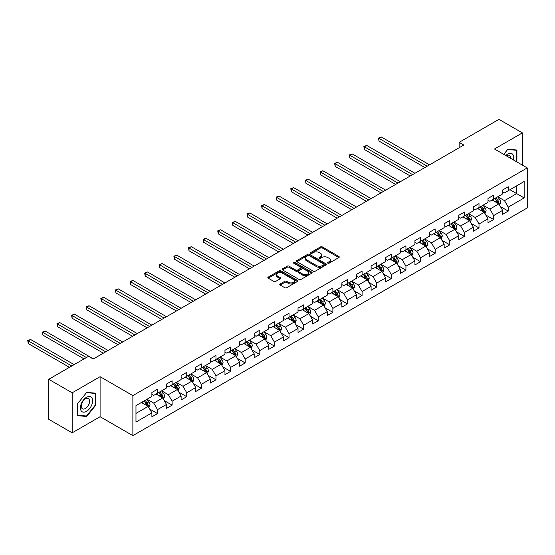 <?xml version="1.0" encoding="UTF-8"?>
<svg xmlns="http://www.w3.org/2000/svg" width="555" height="555" viewBox="0 0 555 555"><rect width="100%" height="100%" fill="white"/><g stroke="black" fill="none" stroke-linecap="round" stroke-linejoin="round"><path stroke-width="0.83" d="M327.839 263.181A0.909 0.527 0 0 0 329.129 263.181L338.897 257.541A1.297 0.749 0 0 0 339.278 257.014A1.297 0.749 0 0 0 338.897 256.479L322.344 246.926A1.297 0.749 0 0 0 320.506 246.926L310.738 252.567A0.909 0.527 0 0 0 310.474 252.934A0.909 0.527 0 0 0 310.738 253.309A0.909 0.527 0 0 0 312.028 253.309L313.291 252.58A4.162 2.4 0 0 1 319.174 252.58L320.554 253.378A4.162 2.4 0 0 1 321.768 255.071A4.162 2.4 0 0 1 320.554 256.771L319.291 257.506A0.909 0.527 0 0 0 319.021 257.874A0.909 0.527 0 0 0 319.291 258.248A0.909 0.527 0 0 0 320.575 258.248L321.838 257.513A4.162 2.4 0 0 1 327.727 257.513L329.101 258.311A4.162 2.4 0 0 1 330.322 260.011A4.162 2.4 0 0 1 329.101 261.71L327.839 262.439A0.909 0.527 0 0 0 327.575 262.813A0.909 0.527 0 0 0 327.839 263.181L327.839 262.439M280.143 283.98A1.297 0.749 0 0 0 279.762 284.514A1.297 0.749 0 0 0 280.143 285.041L284.784 287.726A1.297 0.749 0 0 0 286.623 287.726L297.473 281.461A1.297 0.749 0 0 0 297.855 280.927A1.297 0.749 0 0 0 297.473 280.4L280.92 270.84A1.297 0.749 0 0 0 279.082 270.84L268.231 277.105A1.297 0.749 0 0 0 267.85 277.639A1.297 0.749 0 0 0 268.231 278.166L273.844 281.406A1.297 0.749 0 0 0 275.682 281.406L280.324 278.721A1.297 0.749 0 0 0 280.705 278.194A1.297 0.749 0 0 0 280.324 277.66L277.542 276.057A3.476 2.005 0 0 1 276.522 274.635A3.476 2.005 0 0 1 278.672 272.782A3.476 2.005 0 0 1 282.46 273.22L293.359 279.505A3.476 2.005 0 0 1 294.379 280.927A3.476 2.005 0 0 1 292.228 282.779A3.476 2.005 0 0 1 288.44 282.349L286.623 281.302A1.297 0.749 0 0 0 284.784 281.302L280.143 283.98L280.143 285.041M100.087 376.685L72.171 392.808L48.75 379.287L48.75 419.309L72.171 432.831L100.087 416.708L132.874 435.64L132.874 395.618L100.087 376.685L100.087 416.708M522.38 165.112L522.38 132.881L494.463 148.997L527.25 167.929L132.874 395.618M522.38 132.881L498.959 119.36L459.145 142.344L459.145 147.755M48.75 379.287L88.564 356.296L93.247 359.002L463.834 145.049L459.145 142.344M313.381 271.215A1.297 0.749 0 0 0 315.219 271.215L326.069 264.95A1.297 0.749 0 0 0 326.451 264.416A1.297 0.749 0 0 0 326.069 263.889L309.517 254.329A1.297 0.749 0 0 0 307.678 254.329L296.828 260.593A1.297 0.749 0 0 0 296.446 261.127A1.297 0.749 0 0 0 296.828 261.655L313.381 271.215M294.018 263.382A0.909 0.527 0 0 1 294.948 263.507L311.757 273.213L300.921 279.47A1.297 0.749 0 0 1 299.083 279.47L282.53 269.91L282.53 268.849A1.297 0.749 0 0 0 282.148 269.383A1.297 0.749 0 0 0 282.53 269.91M282.53 268.849L287.178 266.171A1.297 0.749 0 0 1 289.016 266.171L295.725 270.042A1.297 0.749 0 0 0 297.563 270.042L300.644 268.266A1.297 0.749 0 0 0 301.025 267.739A1.297 0.749 0 0 0 300.644 267.205L293.657 263.167A0.909 0.527 0 0 1 293.394 262.799A0.909 0.527 0 0 1 293.956 262.314A0.909 0.527 0 0 1 294.948 262.425L311.771 272.144A1.297 0.749 0 0 1 312.153 272.671A1.297 0.749 0 0 1 311.771 273.206L311.771 272.144M132.874 435.64L527.25 207.952L527.25 167.929M149.69 409.056L157.509 413.572L157.509 409.625L166.5 404.435L166.5 408.383L172.126 405.136L172.126 401.189L181.117 395.999L181.117 399.947L186.737 396.7L186.737 392.753L195.728 387.556L195.728 391.511L201.354 388.264L201.354 384.317L210.345 379.12L210.345 383.068L215.964 379.828L215.964 375.881L224.955 370.685L224.955 374.632L230.575 371.392L230.575 367.438L239.573 362.248L239.573 366.196L245.192 362.949L245.192 359.002L254.183 353.812L254.183 357.76L259.802 354.513L259.802 350.566L268.8 345.376L268.8 349.324L274.42 346.077L274.42 342.13L283.411 336.94L283.411 340.888L289.03 337.641L289.03 333.694L298.021 328.498L298.021 332.452L303.647 329.205L303.647 325.258L312.638 320.062L312.638 324.009L318.258 320.769L318.258 316.822L327.249 311.626L327.249 315.573L332.875 312.333L332.875 308.379L341.866 303.19L341.866 307.137L347.486 303.89L347.486 299.943L356.476 294.754L356.476 298.701L362.096 295.454L362.096 291.507L371.094 286.318L371.094 290.265L376.713 287.018L376.713 283.071L385.704 277.882L385.704 281.829L391.324 278.582L391.324 274.635L400.321 269.439L400.321 273.393L405.941 270.146L405.941 266.199L414.932 261.003L414.932 264.95L420.551 261.71L420.551 257.763L429.549 252.567L429.549 256.514L435.169 253.274L435.169 249.32L444.16 244.131L444.16 248.078L449.779 244.831L449.779 240.884L458.77 235.695L458.77 239.642L464.396 236.395L464.396 232.448L473.387 227.259L473.387 231.206L479.007 227.959L479.007 224.012L487.998 218.823L487.998 222.77L493.617 219.523L493.617 215.576L502.615 210.38L502.615 214.334L508.234 211.087L508.234 207.14L524.156 197.941L524.156 181.499L516.663 185.828L516.663 193.619L524.156 197.941M157.509 413.572L151.89 416.819L151.89 412.871L135.968 422.064L135.968 405.622L151.89 396.43L151.89 392.482L157.509 389.235L157.509 393.183L166.5 387.994L166.5 384.046L172.126 380.799L172.126 384.747L181.117 379.558L181.117 375.61L186.737 372.363L186.737 376.311L195.728 371.122L195.728 367.167L201.354 363.927L201.354 367.875L210.345 362.679L210.345 358.731L215.964 355.491L215.964 359.439L224.955 354.243L224.955 350.295L230.575 347.048L230.575 350.996L239.573 345.807L239.573 341.859L245.192 338.612L245.192 342.56L254.183 337.371L254.183 333.423L259.802 330.176L259.802 334.124L268.8 328.935L268.8 324.987L274.42 321.74L274.42 325.688L283.411 320.499L283.411 316.551L289.03 313.304L289.03 317.252L298.021 312.063L298.021 308.108L303.647 304.868L303.647 308.816L312.638 303.62L312.638 299.672L318.258 296.432L318.258 300.38L327.249 295.184L327.249 291.236L332.875 287.99L332.875 291.937L341.866 286.748L341.866 282.8L347.486 279.553L347.486 283.501L356.476 278.312L356.476 274.364L362.096 271.118L362.096 275.065L371.094 269.876L371.094 265.928L376.713 262.681L376.713 266.629L385.704 261.44L385.704 257.492L391.324 254.245L391.324 258.193L400.321 252.997L400.321 249.049L405.941 245.809L405.941 249.757L414.932 244.561L414.932 240.613L420.551 237.367L420.551 241.321L429.549 236.125L429.549 232.177L435.169 228.931L435.169 232.878L444.16 227.689L444.16 223.741L449.779 220.495L449.779 224.442L458.77 219.253L458.77 215.305L464.396 212.059L464.396 216.006L473.387 210.817L473.387 206.869L479.007 203.623L479.007 207.57L487.998 202.381L487.998 198.433L493.617 195.187L493.617 199.134L502.615 193.938L502.615 189.99L508.234 186.751L508.234 190.698L524.156 181.499M156.01 394.05L162.754 397.942L153.763 403.138L147.019 399.239M151.89 394.265L153.763 395.347L157.509 393.183M153.763 403.138L157.509 409.625M162.754 397.942L166.5 404.435M170.628 385.614L177.371 389.506L168.38 394.702L161.63 390.803M166.5 385.829L168.38 386.911L172.126 384.747M168.38 394.702L172.126 401.189M177.371 389.506L181.117 395.999M185.238 377.178L191.981 381.07L182.99 386.259L176.247 382.367M181.117 377.393L182.99 378.475L186.737 376.311M182.99 386.259L186.737 392.753M191.981 381.07L195.728 387.556M199.849 368.742L206.599 372.634L197.601 377.823L190.858 373.931M195.728 368.957L197.601 370.039L201.354 367.875M197.601 377.823L201.354 384.317M206.599 372.634L210.345 379.12M214.466 360.299L221.209 364.198L212.218 369.387L205.475 365.495M210.345 360.521L212.218 361.596L215.964 359.439M212.218 369.387L215.964 375.881M221.209 364.198L224.955 370.685M229.076 351.863L235.826 355.762L226.828 360.951L220.085 357.059M224.955 352.078L226.828 353.16L230.575 350.996M226.828 360.951L230.575 367.438M235.826 355.762L239.573 362.248M243.694 343.427L250.437 347.319L241.446 352.515L234.703 348.616M239.573 343.642L241.446 344.724L245.192 342.56M241.446 352.515L245.192 359.002M250.437 347.319L254.183 353.812M258.304 334.991L265.047 338.883L256.056 344.079L249.313 340.18M254.183 335.206L256.056 336.288L259.802 334.124M256.056 344.079L259.802 350.566M265.047 338.883L268.8 345.376M272.921 326.555L279.664 330.447L270.673 335.643L263.923 331.744M268.8 326.77L270.673 327.852L274.42 325.688M270.673 335.643L274.42 342.13M279.664 330.447L283.411 336.94M287.532 318.119L294.275 322.011L285.284 327.2L278.541 323.308M283.411 318.334L285.284 319.416L289.03 317.252M285.284 327.2L289.03 333.694M294.275 322.011L298.021 328.498M302.149 309.683L308.892 313.575L299.901 318.764L293.151 314.872M298.021 309.898L299.901 310.98L303.647 308.816M299.901 318.764L303.647 325.258M308.892 313.575L312.638 320.062M316.759 301.24L323.503 305.139L314.512 310.328L307.768 306.436M312.638 301.462L314.512 302.537L318.258 300.38M314.512 310.328L318.258 316.822M323.503 305.139L327.249 311.626M331.37 292.804L338.12 296.703L329.122 301.892L322.379 298M327.249 293.019L329.122 294.101L332.875 291.937M329.122 301.892L332.875 308.379M338.12 296.703L341.866 303.19M345.987 284.368L352.73 288.26L343.739 293.456L336.996 289.557M341.866 284.583L343.739 285.665L347.486 283.501M343.739 293.456L347.486 299.943M352.73 288.26L356.476 294.754M360.597 275.932L367.348 279.824L358.35 285.02L351.606 281.121M356.476 276.147L358.35 277.229L362.096 275.065M358.35 285.02L362.096 291.507M367.348 279.824L371.094 286.318M375.215 267.496L381.958 271.388L372.967 276.577L366.224 272.685M371.094 267.711L372.967 268.793L376.713 266.629M372.967 276.577L376.713 283.071M381.958 271.388L385.704 277.882M389.825 259.06L396.568 262.952L387.577 268.141L380.834 264.249M385.704 259.275L387.577 260.357L391.324 258.193M387.577 268.141L391.324 274.635M396.568 262.952L400.321 269.439M404.442 250.617L411.186 254.516L402.195 259.705L395.444 255.813M400.321 250.839L402.195 251.921L405.941 249.757M402.195 259.705L405.941 266.199M411.186 254.516L414.932 261.003M419.053 242.181L425.796 246.08L416.805 251.269L410.062 247.377M414.932 242.403L416.805 243.478L420.551 241.321M416.805 251.269L420.551 257.763M425.796 246.08L429.549 252.567M433.67 233.745L440.413 237.637L431.422 242.833L424.672 238.941M429.549 233.96L431.422 235.042L435.169 232.878M431.422 242.833L435.169 249.32M440.413 237.637L444.16 244.131M448.28 225.309L455.024 229.201L446.033 234.397L439.289 230.498M444.16 225.524L446.033 226.606L449.779 224.442M446.033 234.397L449.779 240.884M455.024 229.201L458.77 235.695M462.898 216.873L469.641 220.765L460.643 225.961L453.9 222.062M458.77 217.088L460.643 218.171L464.396 216.006M460.643 225.961L464.396 232.448M469.641 220.765L473.387 227.259M477.508 208.437L484.251 212.329L475.26 217.518L468.517 213.626M473.387 208.652L475.26 209.734L479.007 207.57M475.26 217.518L479.007 224.012M484.251 212.329L487.998 218.823M492.118 200.001L498.869 203.893L489.871 209.082L483.127 205.19M487.998 200.216L489.871 201.299L493.617 199.134M489.871 209.082L493.617 215.576M498.869 203.893L502.615 210.38M509.92 189.72L516.663 193.619L504.488 200.646L497.745 196.754M502.615 191.78L504.488 192.862L508.234 190.698M504.488 200.646L508.234 207.14M72.171 392.808L72.171 432.831M135.968 413.413L148.143 406.378L141.4 402.486M148.143 406.378L151.89 412.871M500.409 206.571L508.234 211.087M485.798 215.007L493.617 219.523M471.188 223.443L479.007 227.959M456.571 231.879L464.396 236.395M441.96 240.315L449.779 244.831M427.343 248.758L435.169 253.274M412.733 257.194L420.551 261.71M398.115 265.63L405.941 270.146M383.505 274.066L391.324 278.582M368.888 282.502L376.713 287.018M354.277 290.938L362.096 295.454M339.667 299.374L347.486 303.89M325.05 307.817L332.875 312.333M310.439 316.253L318.258 320.769M295.822 324.689L303.647 329.205M281.212 333.125L289.03 337.641M266.594 341.561L274.42 346.077M251.984 349.997L259.802 354.513M237.367 358.433L245.192 362.949M222.756 366.876L230.575 371.392M208.139 375.312L215.964 379.828M193.528 383.748L201.354 388.264M178.918 392.184L186.737 396.7M164.301 400.62L172.126 405.136M516.899 161.949L516.899 150.03L507.86 149.219L503.739 154.352M77.651 415.681L86.691 416.486L95.731 405.24L95.731 393.19L86.691 392.378L77.651 403.624L77.651 415.681M95.266 404.97L95.731 405.24M85.734 415.938L86.691 416.486M328.206 263.313L329.101 262.793A4.162 2.4 0 0 0 330.322 261.093L330.322 260.011M321.768 255.071L321.768 256.153A4.162 2.4 0 0 1 320.554 257.853L319.652 258.373M338.876 257.555L322.344 248.009A1.297 0.749 0 0 0 320.506 248.009L311.098 253.441M326.069 263.889L326.069 264.95L309.517 255.411A1.297 0.749 0 0 0 307.678 255.411L296.849 261.669M323.773 264.791A0.909 0.527 0 0 0 324.037 264.416A0.909 0.527 0 0 0 323.773 264.048L309.246 255.661A0.909 0.527 0 0 0 307.956 255.661L306.624 256.431A4.162 2.4 0 0 0 305.403 258.124A4.162 2.4 0 0 0 306.624 259.823L316.551 265.561A4.162 2.4 0 0 0 322.441 265.561L323.773 264.791L323.773 265.873A0.909 0.527 0 0 0 324.037 265.498L324.037 264.416M305.403 258.124L305.403 259.206A4.162 2.4 0 0 0 306.624 260.905L306.624 259.823M323.773 265.873L322.441 266.643A4.162 2.4 0 0 1 316.551 266.643L306.624 260.905M282.55 269.924L287.178 267.253L287.178 266.171M301.025 267.739L301.025 268.814A1.297 0.749 0 0 1 300.644 269.348L297.563 271.124A1.297 0.749 0 0 1 295.725 271.124L289.016 267.253A1.297 0.749 0 0 0 287.178 267.253M302.69 274.066A3.476 2.005 0 0 0 306.485 274.503A3.476 2.005 0 0 0 308.629 272.644A3.476 2.005 0 0 0 307.609 271.228L303.772 269.008A1.297 0.749 0 0 0 301.934 269.008L298.854 270.784A1.297 0.749 0 0 0 298.472 271.319A1.297 0.749 0 0 0 298.854 271.853L302.69 274.066L302.69 275.148A3.476 2.005 0 0 0 306.485 275.585A3.476 2.005 0 0 0 308.629 273.726L308.629 272.644M298.472 271.319L298.472 272.401A1.297 0.749 0 0 0 298.854 272.928L298.854 271.853M302.69 275.148L298.854 272.928M294.379 280.927L294.379 282.009A3.476 2.005 0 0 1 292.228 283.862A3.476 2.005 0 0 1 288.44 283.432L286.623 282.384A1.297 0.749 0 0 0 284.784 282.384L280.157 285.055M276.522 274.635L276.522 275.717A3.476 2.005 0 0 0 277.542 277.139L277.542 276.057M280.31 278.735L277.542 277.139M297.459 281.468L280.92 271.922A1.297 0.749 0 0 0 279.082 271.922L268.252 278.18M499.604 205.177L500.721 202.367A3.51 2.026 -120 0 0 499.597 199.377L497.668 196.796M494.297 201.257L492.986 199.502M429.542 164.842L381.334 137.009L378.989 138.362L378.989 141.067L424.859 167.548M498.321 203.581L498.827 202.519A3.51 2.026 -120 0 0 497.821 200.404L495.886 197.823M495.004 198.329L497.155 201.194A1.79 1.034 60 0 1 497.474 201.736L498.827 202.519M494.762 198.475L496.697 201.056A3.51 2.026 60 0 1 497.703 203.165M378.989 141.067L378.475 138.063L427.204 166.195M378.475 138.063L381.334 137.009M515.852 149.933L516.428 150.273L516.428 161.678M503.753 154.359L507.672 149.489L516.428 150.273M513.472 159.972A8.609 4.974 120 0 0 511.981 153.707A8.609 4.974 120 0 0 505.806 155.546M510.725 158.383A5.897 3.406 120 0 0 509.511 155.421A5.897 3.406 120 0 0 506.333 155.851M86.504 411.359A8.609 4.974 120 0 0 92.595 400.807A8.609 4.974 120 0 0 86.504 397.297A8.609 4.974 120 0 0 80.413 407.842A8.609 4.974 120 0 0 86.504 411.359M85.394 408.501A5.897 3.406 120 0 0 89.244 403.305A5.897 3.406 120 0 0 88.342 398.58A5.897 3.406 120 0 0 85.394 398.872A5.897 3.406 120 0 0 81.543 404.068A5.897 3.406 120 0 0 82.445 408.792A5.897 3.406 120 0 0 85.394 408.501M77.742 403.54L86.504 392.649L95.266 393.433L95.266 405.108L86.504 416.007L77.742 415.223L77.728 403.534M94.683 393.093L95.266 393.433M484.994 213.613L486.104 210.803A3.51 2.026 -120 0 0 484.987 207.813L483.051 205.232M479.68 209.693L478.368 207.938M414.932 173.278L366.716 145.445L364.378 146.797L364.378 149.503L410.249 175.984M483.71 212.017L484.21 210.955A3.51 2.026 -120 0 0 483.204 208.84L481.275 206.259M480.394 206.772L482.538 209.63A1.79 1.034 60 0 1 482.864 210.178L484.21 210.955M480.151 206.911L482.08 209.492A3.51 2.026 60 0 1 483.086 211.601M364.378 149.503L363.858 146.499L412.587 174.631M363.858 146.499L366.716 145.445M470.376 222.049L471.493 219.239A3.51 2.026 -120 0 0 470.376 216.249L468.441 213.668M465.069 218.129L463.758 216.374M400.321 181.721L352.106 153.881L349.761 155.233L349.761 157.939L395.632 184.42M469.093 220.453L469.599 219.392A3.51 2.026 -120 0 0 468.593 217.282L466.658 214.702M465.784 215.208L467.927 218.066A1.79 1.034 60 0 1 468.254 218.614L469.599 219.392M465.534 215.347L467.47 217.928A3.51 2.026 60 0 1 468.475 220.037M349.761 157.939L349.248 154.935L397.977 183.074M349.248 154.935L352.106 153.881M455.766 230.485L456.883 227.675A3.51 2.026 -120 0 0 455.759 224.692L453.823 222.111M450.459 226.565L449.141 224.81M385.704 190.157L337.489 162.317L335.151 163.669L335.151 166.375L381.021 192.862M454.483 228.889L454.982 227.827A3.51 2.026 -120 0 0 453.983 225.719L452.048 223.138M451.166 223.644L453.31 226.509A1.79 1.034 60 0 1 453.636 227.05L454.982 227.827M450.924 223.783L452.859 226.364A3.51 2.026 60 0 1 453.858 228.48M335.151 166.375L334.63 163.371L383.366 191.51M334.63 163.371L337.489 162.317M441.156 238.921L442.266 236.118A3.51 2.026 -120 0 0 441.149 233.128L439.213 230.547M435.841 235.001L434.53 233.246M371.094 198.593L322.878 170.753L320.533 172.106L320.533 174.811L366.411 201.299M439.872 237.325L440.372 236.263A3.51 2.026 -120 0 0 439.366 234.154L437.43 231.574M436.556 232.08L438.7 234.945A1.79 1.034 60 0 1 439.026 235.486L440.372 236.263M436.306 232.219L438.242 234.8A3.51 2.026 60 0 1 439.248 236.916M320.533 174.811L320.02 171.807L368.749 199.946M320.02 171.807L322.878 170.753M426.538 247.357L427.655 244.554A3.51 2.026 -120 0 0 426.531 241.564L424.603 238.983M421.231 243.437L419.913 241.689M356.476 207.029L308.261 179.196L305.923 180.542L305.923 183.247L351.794 209.734M425.255 245.761L425.754 244.7A3.51 2.026 -120 0 0 424.755 242.59L422.82 240.01M421.939 240.516L424.082 243.381A1.79 1.034 60 0 1 424.409 243.923L425.754 244.7M421.696 240.662L423.631 243.243A3.51 2.026 60 0 1 424.631 245.352M305.923 183.247L305.41 180.25L354.139 208.382M305.41 180.25L308.261 179.196M411.928 255.8L413.038 252.99A3.51 2.026 -120 0 0 411.921 250L409.985 247.419M406.614 251.873L405.303 250.125M341.866 215.465L293.65 187.632L291.306 188.984L291.306 191.683L337.183 218.171M410.644 254.204L411.144 253.135A3.51 2.026 -120 0 0 410.138 251.026L408.209 248.446M407.328 248.952L409.472 251.817A1.79 1.034 60 0 1 409.798 252.358L411.144 253.135M407.079 249.098L409.014 251.679A3.51 2.026 60 0 1 410.02 253.788M291.306 191.683L290.792 188.686L339.521 216.818M290.792 188.686L293.65 187.632M397.311 264.236L398.428 261.426A3.51 2.026 -120 0 0 397.304 258.436L395.375 255.855M392.003 260.316L390.685 258.561M327.249 223.901L279.033 196.068L276.695 197.42L276.695 200.126L322.566 226.606M396.027 262.64L396.534 261.578A3.51 2.026 -120 0 0 395.528 259.462L393.592 256.882M392.711 257.388L394.855 260.253A1.79 1.034 60 0 1 395.181 260.795L396.534 261.578M392.468 257.534L394.404 260.115A3.51 2.026 60 0 1 395.41 262.224M276.695 200.126L276.182 197.122L324.911 225.254M276.182 197.122L279.033 196.068M382.7 272.671L383.81 269.862A3.51 2.026 -120 0 0 382.693 266.872L380.758 264.291M377.386 268.752L376.075 266.997M312.638 232.337L264.423 204.504L262.078 205.856L262.078 208.562L307.956 235.042M381.417 271.076L381.916 270.014A3.51 2.026 -120 0 0 380.91 267.899L378.982 265.318M378.101 265.831L380.244 268.689A1.79 1.034 60 0 1 380.57 269.237L381.916 270.014M377.858 265.97L379.787 268.551A3.51 2.026 60 0 1 380.792 270.66M262.078 208.562L261.565 205.558L310.294 233.69M261.565 205.558L264.423 204.504M368.083 281.107L369.2 278.298A3.51 2.026 -120 0 0 368.076 275.308L366.147 272.727M362.776 277.188L361.465 275.433M298.021 240.78L249.812 212.94L247.468 214.292L247.468 216.998L293.338 243.478M366.8 279.512L367.306 278.45A3.51 2.026 -120 0 0 366.3 276.341L364.364 273.761M363.483 274.267L365.634 277.125A1.79 1.034 60 0 1 365.953 277.673L367.306 278.45M363.241 274.406L365.176 276.987A3.51 2.026 60 0 1 366.182 279.096M247.468 216.998L246.954 213.994L295.683 242.133M246.954 213.994L249.812 212.94M353.473 289.543L354.583 286.741A3.51 2.026 -120 0 0 353.466 283.751L351.53 281.17M348.158 285.624L346.847 283.869M283.411 249.216L235.195 221.376L232.857 222.728L232.857 225.434L278.728 251.921M352.189 287.948L352.689 286.886A3.51 2.026 -120 0 0 351.683 284.777L349.754 282.197M348.873 282.703L351.017 285.568A1.79 1.034 60 0 1 351.343 286.109L352.689 286.886M348.63 282.842L350.559 285.423A3.51 2.026 60 0 1 351.565 287.539M232.857 225.434L232.337 222.43L281.066 250.569M232.337 222.43L235.195 221.376M338.855 297.979L339.972 295.177A3.51 2.026 -120 0 0 338.855 292.187L336.92 289.606M333.548 294.06L332.237 292.312M268.8 257.652L220.585 229.812L218.24 231.164L218.24 233.87L264.111 260.357M337.572 296.384L338.078 295.322A3.51 2.026 -120 0 0 337.072 293.213L335.137 290.633M334.256 291.139L336.406 294.004A1.79 1.034 60 0 1 336.732 294.545L338.078 295.322M334.013 291.278L335.948 293.859A3.51 2.026 60 0 1 336.954 295.975M218.24 233.87L217.726 230.866L266.455 259.005M217.726 230.866L220.585 229.812M324.245 306.416L325.362 303.613A3.51 2.026 -120 0 0 324.238 300.623L322.302 298.042M318.938 302.496L317.62 300.748M254.183 266.088L205.967 238.255L203.629 239.6L203.629 242.306L249.5 268.793M322.961 304.82L323.461 303.758A3.51 2.026 -120 0 0 322.462 301.649L320.526 299.069M319.645 299.575L321.789 302.44A1.79 1.034 60 0 1 322.115 302.981L323.461 303.758M319.402 299.721L321.331 302.302A3.51 2.026 60 0 1 322.337 304.411M203.629 242.306L203.109 239.309L251.845 267.441M203.109 239.309L205.967 238.255M309.628 314.858L310.745 312.049A3.51 2.026 -120 0 0 309.628 309.059L307.692 306.478M304.32 310.939L303.009 309.184M239.573 274.524L191.357 246.691L189.012 248.043L189.012 250.742L234.883 277.229M308.344 313.263L308.851 312.201A3.51 2.026 -120 0 0 307.845 310.085L305.909 307.505M305.035 308.011L307.179 310.876A1.79 1.034 60 0 1 307.505 311.417L308.851 312.201M304.785 308.157L306.721 310.738A3.51 2.026 60 0 1 307.727 312.847M189.012 250.742L188.499 247.745L237.228 275.877M188.499 247.745L191.357 246.691M295.017 323.294L296.134 320.485A3.51 2.026 -120 0 0 295.01 317.495L293.075 314.914M289.71 319.375L288.392 317.62M224.955 282.96L176.74 255.127L174.402 256.479L174.402 259.185L220.273 285.665M293.734 321.699L294.233 320.637A3.51 2.026 -120 0 0 293.234 318.521L291.299 315.941M290.418 316.447L292.561 319.312A1.79 1.034 60 0 1 292.887 319.853L294.233 320.637M290.175 316.593L292.11 319.174A3.51 2.026 60 0 1 293.109 321.283M174.402 259.185L173.881 256.181L222.617 284.313M173.881 256.181L176.74 255.127M280.407 331.73L281.517 328.921A3.51 2.026 -120 0 0 280.4 325.931L278.464 323.35M275.093 327.811L273.781 326.056M210.345 291.403L162.129 263.563L159.784 264.915L159.784 267.621L205.662 294.101M279.123 330.135L279.623 329.073A3.51 2.026 -120 0 0 278.617 326.957L276.681 324.377M275.807 324.89L277.951 327.748A1.79 1.034 60 0 1 278.277 328.296L279.623 329.073M275.558 325.029L277.493 327.61A3.51 2.026 60 0 1 278.499 329.719M159.784 267.621L159.271 264.617L208 292.749M159.271 264.617L162.129 263.563M265.789 340.166L266.906 337.357A3.51 2.026 -120 0 0 265.783 334.367L263.854 331.786M260.482 336.247L259.164 334.492M195.728 299.839L147.512 271.999L145.174 273.351L145.174 276.057L191.045 302.537M264.506 338.571L265.012 337.509A3.51 2.026 -120 0 0 264.007 335.4L262.071 332.82M261.19 333.326L263.334 336.184A1.79 1.034 60 0 1 263.66 336.732L265.012 337.509M260.947 333.465L262.883 336.046A3.51 2.026 60 0 1 263.889 338.161M145.174 276.057L144.661 273.053L193.39 301.192M144.661 273.053L147.512 271.999M251.179 348.602L252.289 345.8A3.51 2.026 -120 0 0 251.172 342.81L249.237 340.229M245.865 344.683L244.554 342.928M181.117 308.275L132.902 280.435L130.557 281.787L130.557 284.493L176.434 310.98M249.896 347.007L250.395 345.945A3.51 2.026 -120 0 0 249.389 343.836L247.461 341.256M246.58 341.762L248.723 344.627A1.79 1.034 60 0 1 249.049 345.168L250.395 345.945M246.337 341.901L248.265 344.482A3.51 2.026 60 0 1 249.271 346.598M130.557 284.493L130.043 281.489L178.772 309.628M130.043 281.489L132.902 280.435M236.562 357.038L237.679 354.236A3.51 2.026 -120 0 0 236.555 351.246L234.626 348.665M231.255 353.119L229.943 351.37M166.5 316.711L118.291 288.871L115.946 290.223L115.946 292.929L161.817 319.416M235.278 355.443L235.785 354.381A3.51 2.026 -120 0 0 234.779 352.272L232.843 349.692M231.962 350.198L234.113 353.063A1.79 1.034 60 0 1 234.432 353.604L235.785 354.381M231.719 350.337L233.655 352.918A3.51 2.026 60 0 1 234.661 355.034M115.946 292.929L115.433 289.925L164.162 318.064M115.433 289.925L118.291 288.871M221.951 365.474L223.061 362.672A3.51 2.026 -120 0 0 221.945 359.682L220.009 357.101M216.637 361.555L215.326 359.806M151.89 325.147L103.674 297.313L101.336 298.666L101.336 301.365L147.207 327.852M220.668 363.879L221.167 362.817A3.51 2.026 -120 0 0 220.162 360.708L218.233 358.128M217.352 358.634L219.496 361.499A1.79 1.034 60 0 1 219.822 362.04L221.167 362.817M217.109 358.78L219.038 361.361A3.51 2.026 60 0 1 220.044 363.469M101.336 301.365L100.816 298.368L149.545 326.5M100.816 298.368L103.674 297.313M207.334 373.917L208.451 371.108A3.51 2.026 -120 0 0 207.327 368.118L205.399 365.537M202.027 369.998L200.716 368.242M137.279 333.583L89.064 305.75L86.719 307.102L86.719 309.801L132.589 336.288M206.051 372.322L206.557 371.26A3.51 2.026 -120 0 0 205.551 369.144L203.616 366.564M202.735 367.07L204.885 369.935A1.79 1.034 60 0 1 205.204 370.476L206.557 371.26M202.492 367.216L204.427 369.796A3.51 2.026 60 0 1 205.433 371.906M86.719 309.801L86.205 306.804L134.934 334.936M86.205 306.804L89.064 305.75M192.724 382.353L193.841 379.544A3.51 2.026 -120 0 0 192.717 376.554L190.781 373.973M187.417 378.434L186.098 376.678M122.662 342.019L74.446 314.185L72.108 315.538L72.108 318.244L117.979 344.724M191.44 380.758L191.94 379.696A3.51 2.026 -120 0 0 190.934 377.58L189.005 375M188.124 375.506L190.268 378.371A1.79 1.034 60 0 1 190.594 378.919L191.94 379.696M187.881 375.652L189.81 378.233A3.51 2.026 60 0 1 190.816 380.341M72.108 318.244L71.588 315.24L120.317 343.372M71.588 315.24L74.446 314.185M178.106 390.789L179.223 387.98A3.51 2.026 -120 0 0 178.106 384.99L176.171 382.409M172.799 386.87L171.488 385.114M108.052 350.462L59.836 322.622L57.491 323.974L57.491 326.68L103.362 353.16M176.823 389.194L177.329 388.132A3.51 2.026 -120 0 0 176.323 386.016L174.388 383.436M173.514 383.949L175.657 386.807A1.79 1.034 60 0 1 175.984 387.355L177.329 388.132M173.264 384.088L175.2 386.668A3.51 2.026 60 0 1 176.206 388.777M57.491 326.68L56.978 323.676L105.707 351.808M56.978 323.676L59.836 322.622M163.496 399.225L164.613 396.416A3.51 2.026 -120 0 0 163.489 393.426L161.554 390.845M158.189 395.306L156.871 393.55M93.434 358.898L45.219 331.058L42.881 332.41L42.881 335.116L84.069 358.898M162.213 397.63L162.712 396.568A3.51 2.026 -120 0 0 161.713 394.459L159.778 391.879M158.897 392.385L161.04 395.25A1.79 1.034 60 0 1 161.366 395.791L162.712 396.568M158.654 392.524L160.589 395.104A3.51 2.026 60 0 1 161.588 397.22M42.881 335.116L42.36 332.112L86.407 357.545M42.36 332.112L45.219 331.058M148.886 407.661L149.996 404.859A3.51 2.026 -120 0 0 148.879 401.869L146.943 399.288M143.572 403.742L142.26 401.987M74.141 364.628L30.608 339.493L28.263 340.846L28.263 343.552L69.451 367.334M147.602 406.066L148.102 405.004A3.51 2.026 -120 0 0 147.096 402.895L145.16 400.315M144.286 400.821L146.43 403.686A1.79 1.034 60 0 1 146.756 404.227L148.102 405.004M144.036 400.96L145.972 403.54A3.51 2.026 60 0 1 146.978 405.656M28.263 343.552L27.75 340.548L71.796 365.981M27.75 340.548L30.608 339.493M329.101 262.793L329.101 261.71M319.291 258.248L319.291 257.506M320.554 257.853L320.554 256.771M310.738 253.309L310.738 252.567M320.506 248.009L320.506 246.926M322.344 248.009L322.344 246.926M338.897 257.541L338.897 256.479M296.828 261.655L296.828 260.593M307.678 255.411L307.678 254.329M309.517 255.411L309.517 254.329M316.551 266.643L316.551 265.561M322.441 266.643L322.441 265.561M289.016 267.253L289.016 266.171M295.725 271.124L295.725 270.042M297.563 271.124L297.563 270.042M300.644 269.348L300.644 268.266M294.948 263.507L294.948 262.425M284.784 282.384L284.784 281.302M286.623 282.384L286.623 281.302M288.44 283.432L288.44 282.349M280.324 278.721L280.324 277.66M268.231 278.166L268.231 277.105M279.082 271.922L279.082 270.84M280.92 271.922L280.92 270.84M297.473 281.461L297.473 280.4M498.522 203.692L500.7 202.436M497.821 200.404L499.597 199.377M495.324 201.847L496.697 201.056M483.904 212.128L486.083 210.872M483.204 208.84L484.987 207.813M480.706 210.283L482.08 209.492M469.294 220.564L471.473 219.308M468.593 217.282L470.376 216.249M466.096 218.719L467.47 217.928M454.677 229.007L456.855 227.744M453.983 225.719L455.759 224.692M451.486 227.161L452.859 226.364M440.066 237.443L442.245 236.18M439.366 234.154L441.149 233.128M436.868 235.597L438.242 234.8M425.449 245.879L427.627 244.623M424.755 242.59L426.531 241.564M422.258 244.033L423.631 243.243M410.839 254.315L413.017 253.059M410.138 251.026L411.921 250M407.641 252.47L409.014 251.679M396.228 262.751L398.4 261.495M395.528 259.462L397.304 258.436M393.03 260.905L394.404 260.115M381.611 271.187L383.789 269.931M380.91 267.899L382.693 266.872M378.413 269.341L379.787 268.551M367.001 279.623L369.179 278.367M366.3 276.341L368.076 275.308M363.802 277.777L365.176 276.987M352.383 288.066L354.562 286.803M351.683 284.777L353.466 283.751M349.185 286.22L350.559 285.423M337.773 296.502L339.951 295.239M337.072 293.213L338.855 292.187M334.575 294.656L335.948 293.859M323.156 304.938L325.334 303.682M322.462 301.649L324.238 300.623M319.964 303.092L321.331 302.302M308.545 313.374L310.724 312.118M307.845 310.085L309.628 309.059M305.347 311.528L306.721 310.738M293.928 321.81L296.106 320.554M293.234 318.521L295.01 317.495M290.737 319.964L292.11 319.174M279.318 330.246L281.496 328.99M278.617 326.957L280.4 325.931M276.119 328.4L277.493 327.61M264.707 338.682L266.879 337.426M264.007 335.4L265.783 334.367M261.509 336.836L262.883 336.046M250.09 347.125L252.268 345.862M249.389 343.836L251.172 342.81M246.892 345.279L248.265 344.482M235.48 355.561L237.658 354.298M234.779 352.272L236.555 351.246M232.281 353.715L233.655 352.918M220.862 363.997L223.041 362.741M220.162 360.708L221.945 359.682M217.664 362.151L219.038 361.361M206.252 372.433L208.43 371.177M205.551 369.144L207.327 368.118M203.054 370.587L204.427 369.796M191.635 380.869L193.813 379.613M190.934 377.58L192.717 376.554M188.443 379.023L189.81 378.233M177.024 389.305L179.203 388.049M176.323 386.016L178.106 384.99M173.826 387.459L175.2 386.668M162.407 397.741L164.585 396.485M161.713 394.459L163.489 393.426M159.216 395.895L160.589 395.104M147.796 406.184L149.975 404.921M147.096 402.895L148.879 401.869M144.598 404.338L145.972 403.54"/></g></svg>
